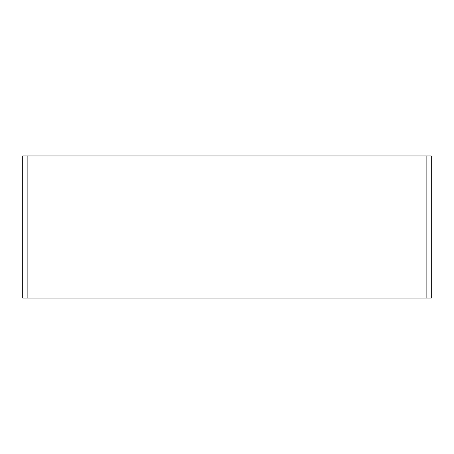 <?xml version="1.0" encoding="UTF-8"?>
<svg xmlns="http://www.w3.org/2000/svg" width="454" height="454" viewBox="0 0 454 454"><rect width="100%" height="100%" fill="white"/><g stroke="black" fill="none" stroke-linecap="round" stroke-linejoin="round"><path stroke-width="0.68" d="M426.856 298.062L431.3 298.062L431.3 155.938L426.856 155.938L426.856 298.062L27.144 298.062L27.144 155.938L426.856 155.938M27.144 155.938L22.7 155.938L22.7 298.062L27.144 298.062"/></g></svg>

